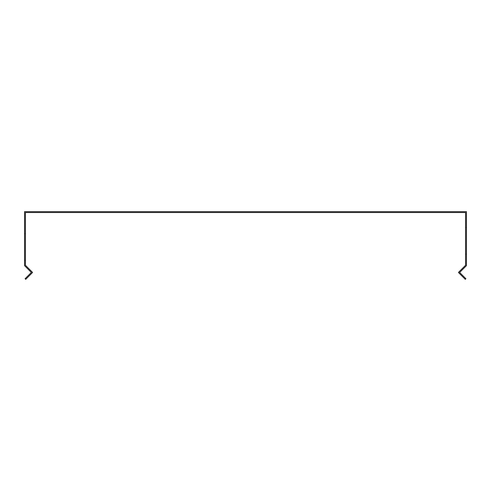 <?xml version="1.0" encoding="UTF-8"?>
<svg xmlns="http://www.w3.org/2000/svg" width="491" height="491" viewBox="0 0 491 491"><rect width="100%" height="100%" fill="white"/><g stroke="black" fill="none" stroke-linecap="round" stroke-linejoin="round"><path stroke-width="0.37" stroke-dasharray="2.46 1.84" d="M460.282 271.83L459.65 272.456L465.916 278.716L465.29 279.348L458.398 272.456L465.56 265.287L465.56 212.542L25.44 212.542L25.44 265.287L32.602 272.456L25.71 279.348L25.084 278.716L31.35 272.456L24.55 265.656L24.55 211.652L466.45 211.652L466.45 265.656L460.282 271.83M466.45 233.734L466.45 227.517L466.45 233.734L466.45 227.517L466.45 233.734L465.56 233.734L465.56 227.517L465.56 233.734L465.56 227.517L465.56 233.734L466.45 233.734M466.45 260.365L466.45 254.154L466.45 260.365L466.45 254.154L466.45 260.365L465.56 260.365L465.56 254.154L465.56 260.365L465.56 254.154L465.56 260.365L466.45 260.365M25.44 227.517L25.44 233.734L25.44 227.517L25.44 233.734L25.44 227.517L24.55 227.517L24.55 233.734L24.55 227.517L24.55 233.734L24.55 227.517L25.44 227.517M25.44 254.154L25.44 260.365L25.44 254.154L25.44 260.365L25.44 254.154L24.55 254.154L24.55 260.365L24.55 254.154L24.55 260.365L24.55 254.154L25.44 254.154M465.56 227.517L466.45 227.517L465.56 227.517M25.44 233.734L24.55 233.734L25.44 233.734M25.44 260.365L24.55 260.365L25.44 260.365M465.56 254.154L466.45 254.154L465.56 254.154"/><path stroke-width="0.74" d="M465.928 266.177L466.45 265.656L466.45 211.652L24.55 211.652L24.55 265.656L31.35 272.456L25.084 278.716L25.71 279.348L32.602 272.456L25.44 265.287L25.44 212.542L465.56 212.542L465.56 265.287L458.398 272.456L465.29 279.348L465.916 278.716L459.65 272.456L465.928 266.177"/></g></svg>
